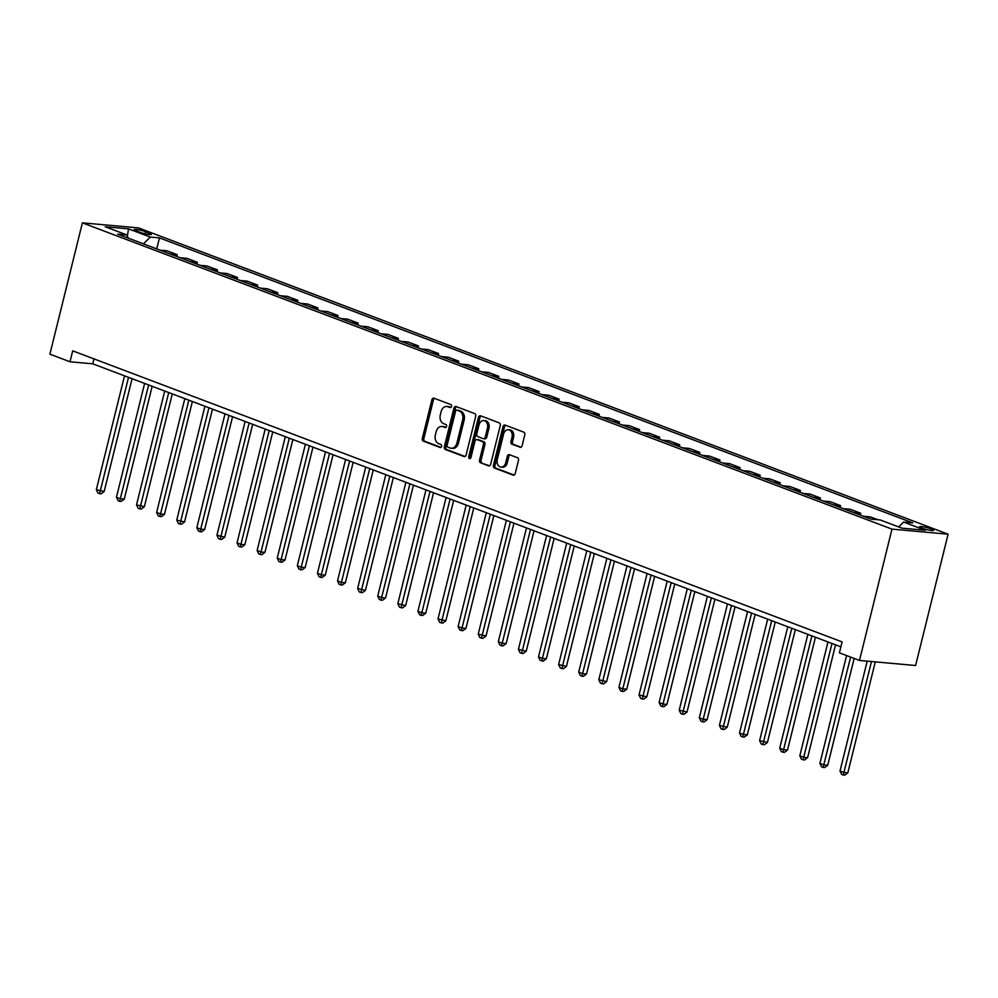 <?xml version="1.0" encoding="UTF-8"?>
<svg xmlns="http://www.w3.org/2000/svg" width="998" height="998" viewBox="0 0 998 998"><rect width="100%" height="100%" fill="white"/><g stroke="black" fill="none" stroke-linecap="round" stroke-linejoin="round"><path stroke-width="1.5" d="M451.52 406.46A1.559 1.16 -84.8 0 0 450.784 404.539L434.018 398.202A2.233 1.659 -84.8 0 0 431.909 399.749L422.329 438.421A2.233 1.659 -84.8 0 0 423.377 441.166L440.155 447.503A1.559 1.16 -84.8 0 0 440.891 444.497L438.721 443.686A7.148 5.314 -84.8 0 1 435.377 434.891L436.176 431.672A7.148 5.314 -84.8 0 1 441.865 426.47A7.148 5.314 -84.8 0 1 442.925 426.707L445.096 427.531A1.559 1.16 -84.8 0 0 445.844 424.524L443.673 423.701A7.148 5.314 -84.8 0 1 440.318 414.919L441.116 411.687A7.148 5.314 -84.8 0 1 446.805 406.485A7.148 5.314 -84.8 0 1 447.865 406.735L450.036 407.546A1.559 1.16 -84.8 0 0 451.52 406.46M931.446 528.977A7.285 0.986 13.9 0 0 923.899 526.944A7.285 0.986 13.9 0 0 919.52 526.794A7.285 0.986 13.9 0 0 921.74 528.104A7.285 0.986 13.9 0 0 929.288 530.138A7.285 0.986 13.9 0 0 933.666 530.287A7.285 0.986 13.9 0 0 931.446 528.977M519.995 447.291A2.233 1.659 -84.8 0 0 522.104 445.732L524.786 434.891A2.233 1.659 -84.8 0 0 523.738 432.146L505.113 425.098A2.233 1.659 -84.8 0 0 503.004 426.645L493.436 465.317A2.233 1.659 -84.8 0 0 494.484 468.062L513.109 475.11A2.233 1.659 -84.8 0 0 515.217 473.563L518.461 460.452A2.233 1.659 -84.8 0 0 517.413 457.708L509.442 454.689A2.233 1.659 -84.8 0 0 507.333 456.248L505.724 462.748A5.976 4.441 -84.8 0 1 500.971 467.101A5.976 4.441 -84.8 0 1 497.278 459.554L503.578 434.093A5.976 4.441 -84.8 0 1 508.344 429.739A5.976 4.441 -84.8 0 1 512.024 437.286L510.976 441.528A2.233 1.659 -84.8 0 0 512.024 444.272L520.657 447.354M82.397 222.853L49.9 354.165L69.997 361.775L72.704 350.834L842.1 641.901L839.393 652.842L859.49 660.451L891.987 529.127L82.397 222.853L138.51 227.906L948.1 534.192L891.987 529.127M475.697 416.316A2.233 1.659 -84.8 0 0 474.649 413.571L456.036 406.523A2.233 1.659 -84.8 0 0 453.915 408.082L444.347 446.755A2.233 1.659 -84.8 0 0 445.395 449.499L464.02 456.535A2.233 1.659 -84.8 0 0 466.128 454.988L475.697 416.316M480.574 415.817L499.2 422.853A2.233 1.659 -84.8 0 1 500.248 425.61L490.679 464.27A2.233 1.659 -84.8 0 1 488.558 465.829L480.599 462.81A2.233 1.659 -84.8 0 1 479.551 460.066L483.431 444.384A2.233 1.659 -84.8 0 0 482.383 441.64L477.094 439.631A2.233 1.659 -84.8 0 0 474.986 441.191L470.944 457.508A1.559 1.16 -84.8 0 1 468.736 456.672L478.466 417.364A2.233 1.659 -84.8 0 1 480.574 415.817M136.264 230.9L139.795 232.235A7.061 0.961 13.9 0 0 147.105 234.206A7.061 0.961 13.9 0 0 151.347 234.355A7.061 0.961 13.9 0 0 149.201 233.083L145.658 231.748A7.061 0.961 13.9 0 0 138.348 229.777A7.061 0.961 13.9 0 0 134.119 229.627A7.061 0.961 13.9 0 0 136.264 230.9M128.231 238.11L126.921 234.967L117.739 234.143L871.054 519.135L880.224 519.958L901.93 528.167L925.283 530.275L903.577 522.066L912.758 522.89L159.443 237.898L150.274 237.075L143.45 243.874M126.921 234.967L105.214 226.758L128.567 228.866L150.274 237.075M859.49 660.451L915.603 665.504L948.1 534.192M69.997 361.775L92.752 363.821L840.877 646.854M93.974 358.868L92.752 363.821M156.723 248.889L159.443 237.898M176.821 256.498L177.27 254.702L166.816 250.748L160.004 250.136M196.93 264.096L197.367 262.299L186.913 258.345L180.102 257.733M217.028 271.706L217.464 269.909L207.023 265.955L200.199 265.343M237.125 279.303L237.574 277.506L227.12 273.552L220.296 272.941M257.222 286.913L257.671 285.116L247.217 281.162L240.393 280.55M277.319 294.51L277.768 292.713L267.314 288.759L260.49 288.148M297.416 302.12L297.866 300.323L287.412 296.369L280.588 295.757M317.514 309.729L317.963 307.92L307.509 303.978L300.697 303.355M337.623 317.327L338.06 315.53L327.606 311.576L320.795 310.964M357.721 324.936L358.157 323.127L347.716 319.185L340.892 318.562M377.818 332.534L378.267 330.737L367.813 326.783L360.989 326.171M397.915 340.143L398.364 338.347L387.91 334.392L381.086 333.769M418.012 347.741L418.461 345.944L408.007 341.99L401.184 341.378M438.11 355.35L438.559 353.554L428.105 349.599L421.281 348.976M458.207 362.948L458.656 361.151L448.202 357.197L441.39 356.585M478.316 370.557L478.753 368.761L468.299 364.806L461.488 364.183M498.414 378.155L498.85 376.358L488.409 372.404L481.585 371.792M518.511 385.764L518.96 383.968L508.506 380.013L501.682 379.39M538.608 393.362L539.057 391.565L528.603 387.611L521.779 386.999M558.705 400.971L559.154 399.175L548.7 395.22L541.877 394.597M578.803 408.569L579.252 406.772L568.798 402.818L561.974 402.206M598.9 416.178L599.349 414.382L588.895 410.428L582.084 409.804M619.01 423.776L619.446 421.979L608.992 418.025L602.181 417.414M639.107 431.386L639.543 429.589L629.102 425.635L622.278 425.023M659.204 438.983L659.653 437.186L649.199 433.232L642.375 432.621M679.301 446.593L679.75 444.796L669.296 440.842L662.472 440.23M699.398 454.19L699.848 452.393L689.393 448.439L682.57 447.828M719.496 461.8L719.945 460.003L709.491 456.049L702.667 455.437M739.593 469.397L740.042 467.6L729.588 463.646L722.777 463.035M759.703 477.007L760.139 475.21L749.685 471.256L742.874 470.644M779.8 484.604L780.236 482.807L769.795 478.853L762.971 478.242M799.897 492.214L800.346 490.417L789.892 486.463L783.068 485.851M819.994 499.811L820.443 498.014L809.989 494.06L803.165 493.449M840.091 507.421L840.541 505.624L830.087 501.67L823.263 501.058M860.189 515.03L860.638 513.221L850.184 509.279L843.36 508.656M877.878 519.746L870.281 516.877L863.47 516.265M177.27 254.702L170.446 254.091M197.367 262.299L190.543 261.688M217.464 269.909L210.653 269.298M237.574 277.506L230.75 276.895M257.671 285.116L250.847 284.505M277.768 292.713L270.945 292.102M297.866 300.323L291.042 299.712M317.963 307.92L311.139 307.309M338.06 315.53L331.236 314.919M358.157 323.127L351.346 322.516M378.267 330.737L371.443 330.126M398.364 338.347L391.54 337.723M418.461 345.944L411.638 345.333M438.559 353.554L431.735 352.93M458.656 361.151L451.832 360.54M478.753 368.761L471.929 368.137M498.85 376.358L492.039 375.747M518.96 383.968L512.136 383.344M539.057 391.565L532.233 390.954M559.154 399.175L552.331 398.551M579.252 406.772L572.428 406.161M599.349 414.382L592.525 413.758M619.446 421.979L612.622 421.368M639.543 429.589L632.732 428.965M659.653 437.186L652.829 436.575M679.75 444.796L672.926 444.172M699.848 452.393L693.024 451.782M719.945 460.003L713.121 459.392M740.042 467.6L733.218 466.989M760.139 475.21L753.315 474.599M780.236 482.807L773.425 482.196M800.346 490.417L793.522 489.806M820.443 498.014L813.62 497.403M840.541 505.624L833.717 505.013M860.638 513.221L853.814 512.61M898.687 526.944L903.577 522.066M127.357 236.015L128.567 228.866M450.884 407.434L449.387 406.872A7.148 5.314 -84.8 0 0 448.327 406.623L446.805 406.485M441.865 426.47L443.386 426.595A7.148 5.314 -84.8 0 1 444.447 426.845L445.944 427.418M434.517 398.389A2.233 1.659 -84.8 0 0 433.419 399.886L423.851 438.559A2.233 1.659 -84.8 0 0 424.899 441.303L441.004 447.391M456.535 406.722A2.233 1.659 -84.8 0 0 455.437 408.219L445.869 446.879A2.233 1.659 -84.8 0 0 446.917 449.636L465.043 456.485M457.022 410.19A1.559 1.16 -84.8 0 0 455.55 411.276L447.141 445.22A1.559 1.16 -84.8 0 0 447.877 447.141L450.16 448.015A7.148 5.314 -84.8 0 0 451.221 448.252A7.148 5.314 -84.8 0 0 456.922 443.05L462.66 419.846A7.148 5.314 -84.8 0 0 459.317 411.064L457.022 410.19L458.544 410.328A1.559 1.16 -84.8 0 0 458.07 410.29M451.221 448.252L452.743 448.389A7.148 5.314 -84.8 0 0 458.431 443.187L456.922 443.05M458.544 410.328L460.827 411.201A7.148 5.314 -84.8 0 1 464.182 419.983L458.431 443.187M489.581 465.767L480.599 462.81M477.942 439.706A2.233 1.659 -84.8 0 1 478.616 439.769L483.893 441.777A2.233 1.659 -84.8 0 1 484.941 444.522L481.061 460.203A2.233 1.659 -84.8 0 0 482.109 462.947M481.073 416.004A2.233 1.659 -84.8 0 0 479.976 417.501L470.245 456.81A1.559 1.16 -84.8 0 0 470.495 458.344M487.461 428.105A5.976 4.441 -84.8 0 0 483.768 420.557A5.976 4.441 -84.8 0 0 479.015 424.911L476.795 433.881A2.233 1.659 -84.8 0 0 477.842 436.625L483.119 438.633A2.233 1.659 -84.8 0 0 485.24 437.074L487.461 428.105L488.97 428.242A5.976 4.441 -84.8 0 0 485.29 420.694L483.768 420.557M484.641 438.771A2.233 1.659 -84.8 0 0 486.75 437.211L485.24 437.074M488.97 428.242L486.75 437.211M508.344 429.739L509.853 429.876A5.976 4.441 -84.8 0 1 513.546 437.423L512.485 441.665A2.233 1.659 -84.8 0 0 513.533 444.409L521.006 447.241M500.971 467.101L502.481 467.239A5.976 4.441 -84.8 0 0 507.246 462.885L505.724 462.748M509.941 454.888A2.233 1.659 -84.8 0 0 508.843 456.385L507.246 462.885M505.612 425.285A2.233 1.659 -84.8 0 0 504.526 426.782L494.958 465.455A2.233 1.659 -84.8 0 0 495.994 468.199L514.12 475.06M124.513 375.834L96.344 489.669L104.154 491.527L132.073 378.704M104.154 491.527L101.11 493.81L99.588 493.673L128.53 377.356M99.588 493.673L97.979 493.062L96.344 489.669M144.61 383.444L116.442 497.266L120.459 498.788L124.251 499.125L152.17 386.301M124.251 499.125L121.207 501.42L119.685 501.283L148.627 384.966M119.685 501.283L118.088 500.672L116.442 497.266M164.707 391.041L136.539 504.876L144.348 506.735L172.28 393.911M144.348 506.735L141.304 509.017L139.795 508.88L168.724 392.563M139.795 508.88L138.186 508.269L136.539 504.876M184.805 398.651L156.636 512.473L160.666 513.995L164.458 514.332L192.377 401.508M164.458 514.332L161.402 516.627L159.892 516.49L188.834 400.173M159.892 516.49L158.283 515.879L156.636 512.473M204.914 406.248L176.746 520.083L184.555 521.942L212.474 409.118M184.555 521.942L181.499 524.224L179.989 524.087L208.931 407.77M179.989 524.087L178.38 523.476L176.746 520.083M225.012 413.858L196.843 527.68L200.86 529.202L204.652 529.539L232.571 416.715M204.652 529.539L201.608 531.834L200.087 531.697L229.029 415.38M200.087 531.697L198.477 531.086L196.843 527.68M245.109 421.455L216.94 535.29L224.75 537.149L252.669 424.325M224.75 537.149L221.706 539.431L220.184 539.294L249.126 422.977M220.184 539.294L218.574 538.695L216.94 535.29M265.206 429.065L237.037 542.887L241.054 544.409L244.847 544.746L272.766 431.922M244.847 544.746L241.803 547.041L240.281 546.904L269.223 430.587M240.281 546.904L238.672 546.293L237.037 542.887M285.303 436.675L257.135 550.497L261.152 552.019L264.944 552.356L292.863 439.532M264.944 552.356L261.9 554.639L260.378 554.501L289.32 438.184M260.378 554.501L258.781 553.902L257.135 550.497M305.4 444.272L277.232 558.094L281.249 559.616L285.041 559.953L312.973 447.129M285.041 559.953L281.997 562.248L280.488 562.111L309.417 445.794M280.488 562.111L278.879 561.5L277.232 558.094M325.498 451.882L297.329 565.704L301.359 567.226L305.151 567.563L333.07 454.739M305.151 567.563L302.095 569.846L300.585 569.708L329.527 453.391M300.585 569.708L298.976 569.11L297.329 565.704M345.607 459.479L317.439 573.301L321.456 574.823L325.248 575.172L353.167 462.336M325.248 575.172L322.192 577.455L320.682 577.318L349.624 461.001M320.682 577.318L319.073 576.707L317.439 573.301M365.705 467.089L337.536 580.911L341.553 582.433L345.345 582.77L373.264 469.946M345.345 582.77L342.302 585.053L340.78 584.915L369.722 468.611M340.78 584.915L339.17 584.317L337.536 580.911M385.802 474.686L357.633 588.508L365.443 590.379L393.362 477.555M365.443 590.379L362.399 592.662L360.877 592.525L389.819 476.208M360.877 592.525L359.268 591.914L357.633 588.508M405.899 482.296L377.731 596.118L381.747 597.64L385.54 597.977L413.459 485.153M385.54 597.977L382.496 600.26L380.974 600.122L409.916 483.818M380.974 600.122L379.365 599.524L377.731 596.118M425.996 489.893L397.828 603.715L405.637 605.586L433.556 492.763M405.637 605.586L402.593 607.869L401.071 607.732L430.013 491.415M401.071 607.732L399.474 607.121L397.828 603.715M446.094 497.503L417.925 611.325L421.942 612.847L425.734 613.184L453.666 500.36M425.734 613.184L422.69 615.467L421.181 615.329L450.11 499.025M421.181 615.329L419.572 614.731L417.925 611.325M466.191 505.1L438.022 618.922L445.844 620.793L473.763 507.97M445.844 620.793L442.788 623.076L441.278 622.939L470.22 506.622M441.278 622.939L439.669 622.328L438.022 618.922M486.3 512.71L458.132 626.532L462.149 628.054L465.941 628.391L493.86 515.567M465.941 628.391L462.885 630.674L461.375 630.536L490.317 514.232M461.375 630.536L459.766 629.938L458.132 626.532M506.398 520.307L478.229 634.129L486.038 636L513.958 523.177M486.038 636L482.995 638.283L481.473 638.146L510.415 521.829M481.473 638.146L479.863 637.535L478.229 634.129M526.495 527.917L498.326 641.739L502.343 643.261L506.136 643.598L534.055 530.774M506.136 643.598L503.092 645.881L501.57 645.756L530.512 529.439M501.57 645.756L499.961 645.145L498.326 641.739M546.592 535.514L518.424 649.336L526.233 651.207L554.152 538.384M526.233 651.207L523.189 653.49L521.667 653.353L550.609 537.036M521.667 653.353L520.058 652.742L518.424 649.336M566.689 543.124L538.521 656.946L542.538 658.468L546.33 658.805L574.249 545.981M546.33 658.805L543.286 661.1L541.764 660.963L570.706 544.646M541.764 660.963L540.168 660.352L538.521 656.946M586.787 550.721L558.618 664.543L566.427 666.415L594.359 553.591M566.427 666.415L563.383 668.697L561.874 668.56L590.804 552.243M561.874 668.56L560.265 667.949L558.618 664.543M606.884 558.331L578.715 672.153L582.745 673.675L586.537 674.012L614.456 561.188M586.537 674.012L583.481 676.307L581.971 676.17L610.913 559.853M581.971 676.17L580.362 675.559L578.715 672.153M626.994 565.928L598.825 679.75L606.634 681.622L634.553 568.798M606.634 681.622L603.578 683.904L602.068 683.767L631.01 567.45M602.068 683.767L600.459 683.156L598.825 679.75M647.091 573.538L618.922 687.36L622.939 688.882L626.732 689.219L654.651 576.395M626.732 689.219L623.688 691.514L622.166 691.377L651.108 575.06M622.166 691.377L620.556 690.766L618.922 687.36M667.188 581.135L639.019 694.97L646.829 696.829L674.748 584.005M646.829 696.829L643.785 699.111L642.263 698.974L671.205 582.657M642.263 698.974L640.654 698.363L639.019 694.97M687.285 588.745L659.117 702.567L663.134 704.089L666.926 704.426L694.845 591.602M666.926 704.426L663.882 706.721L662.36 706.584L691.302 590.267M662.36 706.584L660.751 705.973L659.117 702.567M707.382 596.342L679.214 710.177L687.023 712.036L714.942 599.212M687.023 712.036L683.979 714.319L682.457 714.181L711.399 597.864M682.457 714.181L680.861 713.57L679.214 710.177M727.48 603.952L699.311 717.774L703.328 719.296L707.12 719.633L735.052 606.809M707.12 719.633L704.077 721.928L702.567 721.791L731.497 605.474M702.567 721.791L700.958 721.18L699.311 717.774M747.577 611.549L719.408 725.384L727.23 727.243L755.149 614.419M727.23 727.243L724.174 729.526L722.664 729.388L751.606 613.071M722.664 729.388L721.055 728.777L719.408 725.384M767.687 619.159L739.518 732.981L743.535 734.503L747.327 734.84L775.246 622.016M747.327 734.84L744.271 737.135L742.761 736.998L771.704 620.681M742.761 736.998L741.152 736.387L739.518 732.981M787.784 626.756L759.615 740.591L767.425 742.45L795.344 629.626M767.425 742.45L764.381 744.733L762.859 744.595L791.801 628.278M762.859 744.595L761.249 743.997L759.615 740.591M807.881 634.366L779.712 748.188L783.729 749.71L787.522 750.047L815.441 637.223M787.522 750.047L784.478 752.342L782.956 752.205L811.898 635.888M782.956 752.205L781.347 751.594L779.712 748.188M827.978 641.976L799.81 755.798L803.827 757.32L807.619 757.657L835.538 644.833M807.619 757.657L804.575 759.94L803.053 759.802L831.995 643.485M803.053 759.802L801.444 759.204L799.81 755.798M846.591 655.574L819.907 763.395L823.924 764.917L827.716 765.254L854.163 658.43M827.716 765.254L824.672 767.549L823.15 767.412L850.608 657.083M823.15 767.412L821.554 766.801L819.907 763.395M867.2 661.138L840.004 771.005L844.021 772.527L847.813 772.864L875.283 661.874M847.813 772.864L844.77 775.147L843.26 775.009L871.491 661.524M843.26 775.009L841.651 774.411L840.004 771.005M145.159 233.806L145.658 231.748M148.852 234.48L149.201 233.083M449.387 406.872L447.865 406.735M444.447 426.845L442.925 426.707M424.899 441.303L423.377 441.166M423.851 438.559L422.329 438.421M433.419 399.886L431.909 399.749M464.694 456.597L464.02 456.535M446.917 449.636L445.395 449.499M445.869 446.879L444.347 446.755M455.437 408.219L453.915 408.082M464.182 419.983L462.66 419.846M460.827 411.201L459.317 411.064M489.232 465.879L488.558 465.829M481.061 460.203L479.551 460.066M484.941 444.522L483.431 444.384M483.893 441.777L482.383 441.64M478.616 439.769L477.094 439.631M470.245 456.81L468.736 456.672M479.976 417.501L478.466 417.364M513.533 444.409L512.024 444.272M512.485 441.665L510.976 441.528M513.546 437.423L512.024 437.286M508.843 456.385L507.333 456.248M513.77 475.173L513.109 475.11M495.994 468.199L494.484 468.062M494.958 465.455L493.436 465.317M504.526 426.782L503.004 426.645M458.307 410.278L456.785 410.141M478.279 439.694L476.757 439.557M484.978 438.846L483.456 438.708"/></g></svg>
